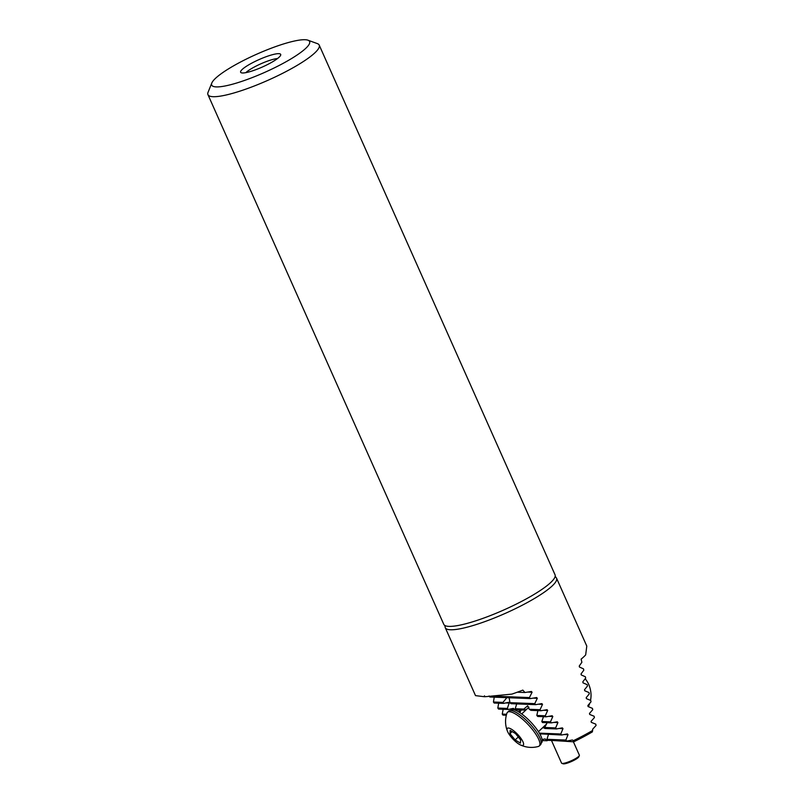 <?xml version="1.0" encoding="UTF-8"?>
<svg xmlns="http://www.w3.org/2000/svg" width="804" height="804" viewBox="0 0 804 804"><rect width="100%" height="100%" fill="white"/><g stroke="black" fill="none" stroke-linecap="round" stroke-linejoin="round"><path stroke-width="1.21" d="M211.814 83.013L208.075 92.259A60.903 11.286 -24 0 0 207.945 94.651A60.903 11.286 -24 0 0 268.174 80.189A60.903 11.286 -24 0 0 319.208 45.104A60.903 11.286 -24 0 0 317.349 43.607L307.972 40.2A53.587 9.939 -24 0 0 239.652 62.491A53.587 9.939 -24 0 0 211.814 83.013A53.587 9.939 -24 0 0 264.697 72.39A53.587 9.939 -24 0 0 307.972 40.2M319.208 45.104L555.041 574.8A60.903 11.286 156 0 1 555.222 576.006A60.903 11.286 156 0 1 523.283 600.508A60.903 11.286 156 0 1 444.562 625.281A60.903 11.286 156 0 1 443.778 624.336L207.945 94.651M444.562 625.281L445.114 626.507A60.903 11.286 -24 0 0 445.285 627.723A60.903 11.286 -24 0 0 505.515 613.271A60.903 11.286 -24 0 0 556.549 578.187A60.903 11.286 -24 0 0 555.765 577.242L555.222 576.006M506.329 715.238L502.972 715.108L502.239 714.093L503.274 708.696M507.304 697.118L502.972 702.394L503.555 703.399L508.691 702.304L509.173 703.058L507.344 708.435L508.269 709.45L498.55 709.068L497.817 708.053L498.781 702.646M503.555 703.399L494.169 703.028L493.445 702.023L494.329 696.606M445.285 627.723L475.516 695.631L484.531 696.736L484.43 695.822L485.144 696.716L511.867 694.113A60.903 11.286 -24 0 0 522.831 690.113L524.962 692.515L531.414 691.47L532.077 692.234L529.434 697.57L530.328 698.586L489.827 696.998L489.113 695.983M531.414 691.47L532.077 692.234L527.786 692.063M530.328 698.586L536.66 697.54L537.313 698.304L534.75 703.641L535.645 704.656L541.866 703.611L542.519 704.374L540.037 709.721L540.911 710.736L547.032 709.671L547.685 710.434L545.273 715.791L546.147 716.806L552.167 715.741L552.82 716.505L550.469 721.851L551.343 722.866L557.272 721.801L557.916 722.565L555.634 727.921L556.499 728.937L562.348 727.871L562.981 728.635L560.77 733.992L561.624 735.007L567.383 733.931L568.016 734.695L565.865 740.052L566.709 741.067L572.398 739.992L573.352 740.695A60.903 11.286 156 0 0 592.628 730.454L592.638 729.238L596.055 725.479L595.784 724.153L591.282 722.334L591.081 721.339L594.407 717.58L594.136 716.253L589.694 714.444L589.483 713.449L592.739 709.681L592.447 708.364L588.066 706.545L587.865 705.55L591.02 701.781L590.739 700.465L586.417 698.646L586.206 697.651L589.282 693.882L588.98 692.556L584.739 690.747L584.518 689.752L587.493 685.983L587.191 684.656L583.021 682.847L582.799 681.852L585.664 678.073L585.362 676.757L581.262 674.948L581.041 673.953L583.804 670.164L583.483 668.848L579.463 667.049L579.242 666.054L581.885 662.265L581.121 659.139A60.903 11.286 -24 0 0 585.674 654.888L586.789 646.094L556.549 578.187M536.66 697.54L537.313 698.304L533.092 698.133M541.866 703.611L542.519 704.374L538.358 704.203M547.032 709.671L547.685 710.434L543.584 710.274M552.167 715.741L552.82 716.505L548.77 716.344M557.272 721.801L557.916 722.565L553.926 722.414M562.348 727.871L562.981 728.635L559.041 728.474M567.383 733.931L568.016 734.695L564.137 734.544M572.398 739.992L571.664 740.132M484.531 696.736L485.063 696.626M542.238 740.574L546.981 740.755A1071.812 198.709 -24 0 0 547.805 740.323M546.981 740.755L545.162 738.926L542.107 739.569M544.489 739.067L545.162 738.926M540.449 735.117L540.851 733.871M592.628 730.454L592.327 731.911A59.436 11.015 156 0 1 573.704 741.811L554.288 740.584M573.704 741.811L573.352 740.695M277.501 58.551A19.487 3.608 -24 0 0 254.707 66.802A19.487 3.608 -24 0 0 245.843 72.641M252.064 62.983A21.919 4.06 -24 0 0 240.929 72.591A21.919 4.06 -24 0 0 262.315 67.033A21.919 4.06 -24 0 0 280.747 54.863A21.919 4.06 -24 0 0 252.064 62.983M508.269 709.45L513.404 708.354L514.027 709.821M513.404 708.354L514.138 709.118L510.48 708.977M508.691 702.304L509.173 703.058L505.776 702.927M535.645 704.656L510.972 703.691L509.947 702.666L509.053 697.189M526.721 709.228L523.826 710.063L515.917 709.751L515.223 708.736L516.841 703.359M519.776 712.595L521.273 709.962M523.826 710.063A14.613 4.181 46.7 0 1 523.826 709.078L527.645 705.811L529.313 709.299A14.613 4.181 46.7 0 1 530.911 710.334L540.911 710.736M538.007 710.053L536.811 715.449A14.613 4.181 46.7 0 1 537.765 716.475L546.147 716.806M543.675 716.143L541.806 721.52A14.613 4.181 46.7 0 1 542.469 722.525L551.343 722.866M547.444 722.153L544.69 727.489A14.613 4.181 46.7 0 1 544.74 728.474L556.499 728.937M544.71 727.6L542.549 727.781M566.709 741.067L547.745 740.323L546.941 739.308L565.865 740.052M548.64 733.931L546.941 739.308M561.624 735.007L539.755 733.831M560.77 733.992L539.363 733.147M529.434 697.57L493.787 696.163M524.962 692.515L517.274 692.204M534.75 703.641L509.947 702.666M502.972 702.394L493.445 702.023M555.634 727.921L544.69 727.489M550.469 721.851L541.806 721.52M545.273 715.791L536.811 715.449M506.59 714.264L502.239 714.093M540.037 709.721L529.313 709.299M507.344 708.435L497.817 708.053M523.826 709.078L515.223 708.736M507.012 729.238A11.568 3.306 -133.3 0 0 507.505 731.359A11.568 3.306 -133.3 0 0 520.238 744.856A11.568 3.306 -133.3 0 0 519.143 736.072A11.568 3.306 -133.3 0 0 507.012 729.238M509.987 733.62L510.148 730.394L515.464 733.529L520.62 739.881L520.459 743.107L515.143 739.971L509.987 733.62L512.148 731.57M520.238 744.856A25.899 25.899 0 0 0 538.348 746.474A23.145 6.623 -133.3 0 0 539.233 745.991A23.145 6.623 -133.3 0 0 528.168 724.615A23.145 6.623 -133.3 0 0 507.465 712.324A23.145 6.623 -133.3 0 0 506.912 713.228M539.233 745.991L540.529 744.765A23.145 6.623 -133.3 0 0 529.454 723.399A23.145 6.623 -133.3 0 0 508.761 711.108L507.465 712.324M518.289 737.007L515.143 739.971M541.223 743.107L541.554 742.795A22.411 6.412 -133.3 0 0 530.831 722.103A22.411 6.412 -133.3 0 0 510.791 710.193L510.46 710.505M585.181 678.737A25.899 25.899 0 0 1 588.317 683.561A11.568 4.422 77.9 0 1 591.03 696.274A25.899 25.899 0 0 1 590.518 700.364M520.057 712.153A10.01 3.829 77.9 0 1 518.831 709.862M551.484 740.474L561.554 763.107A9.748 1.809 -24 0 0 561.855 763.348A9.748 1.809 -24 0 0 571.192 760.795A9.748 1.809 -24 0 0 579.342 755.559A9.748 1.809 -24 0 0 579.362 755.177L573.403 741.801M561.855 763.348L563.101 763.8A8.774 1.628 -24 0 0 571.513 761.499A8.774 1.628 -24 0 0 578.84 756.795L579.342 755.559M544.74 727.911L542.509 727.831M526.329 709.6L525.504 709.57M506.932 713.198A25.899 25.899 0 0 0 507.505 731.359M528.952 707.128L521.726 713.942M546.549 724.012L538.439 731.66M588.357 706.656A25.899 25.899 0 0 0 589.704 703.389"/></g></svg>
